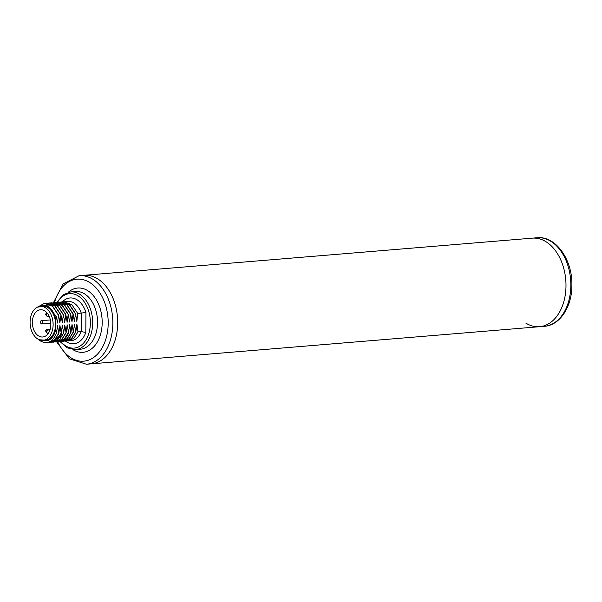 <?xml version="1.0" encoding="UTF-8"?>
<svg xmlns="http://www.w3.org/2000/svg" width="602" height="602" viewBox="0 0 602 602"><rect width="100%" height="100%" fill="white"/><g stroke="black" fill="none" stroke-linecap="round" stroke-linejoin="round"><path stroke-width="0.9" d="M40.357 306.403A17.36 11.694 85.3 0 1 44.112 305.906A17.36 11.694 85.3 0 1 54.06 315.2A17.36 11.694 85.3 0 1 55.768 324.47A17.36 11.694 85.3 0 1 55.241 329.414A17.36 11.694 85.3 0 1 43.931 340.461A17.36 11.694 85.3 0 1 43.171 340.348M37.542 307.118L48.205 305.778L56.468 316.915L55.805 319.587L55.753 329.362L56.596 332.59C53.209 341.492 48.017 344.389 41.019 341.289A19.7 13.274 85.3 0 1 38.633 339.483M42.403 340.386L48.491 340.363A18.052 12.168 -94.7 0 0 55.753 329.362M55.805 319.587A18.052 12.168 -94.7 0 0 38.084 306.892M56.596 332.59L57.499 325.637L58.823 333.463L59.922 325.434L61.246 333.26L62.345 325.238L63.677 333.064L64.768 325.035L66.1 332.861L67.191 324.832L68.523 332.658L69.614 324.628L70.946 332.454L72.037 324.433L73.369 332.259L74.46 324.23L75.792 332.056L76.883 324.026L77.967 331.875L81.172 331.612L85.815 332.439A22.989 15.494 85.3 0 1 65.558 341.168M53.443 302.663L63.15 283.881L79.125 275.701L83.971 275.302A44.42 29.927 85.3 0 1 117.691 322.868A44.42 29.927 85.3 0 1 91.308 363.841L539.603 326.698A44.42 29.927 -94.7 0 0 565.993 285.717A44.42 29.927 -94.7 0 0 532.273 238.159A44.42 29.927 85.3 0 1 536.171 238.211A44.42 29.927 85.3 0 1 565.94 282.835A44.42 29.927 85.3 0 1 539.603 326.698A44.42 29.927 -94.7 0 1 525.764 323.056M51.727 311.332A15.712 10.588 85.3 0 1 54.195 315.538M55.316 329.053A15.712 10.588 85.3 0 1 53.57 333.613M85.815 332.439L85.92 312.378L81.27 313.123A19.7 13.274 -94.7 0 0 67.838 301.444L63.789 301.783L71.834 304.627L77.688 313.416L81.27 313.123L81.172 331.612A19.7 13.274 -94.7 0 1 71.096 340.709L67.161 340.965M56.468 316.915L57.453 323.033L58.544 315.004L59.876 322.83L60.968 314.801L62.299 322.627L63.391 314.605L64.723 322.431L65.814 314.402L67.146 322.228L68.237 314.199L69.569 322.025L70.66 314.003L71.992 321.829L73.083 313.8L74.415 321.626L75.506 313.597L76.838 321.423L77.688 313.416M48.995 342.546L54.797 339.874L58.823 333.463M58.582 333.485L54.556 339.897L48.875 342.553L47.174 342.523M51.411 342.342L60.32 335.434L61.246 333.26M61.005 333.282L56.979 339.694L51.298 342.35L50.199 342.372M53.841 342.139L59.643 339.475L63.677 333.064M63.428 333.079L62.503 335.254L53.721 342.154L52.622 342.169M56.264 341.944L62.066 339.272L66.1 332.861M65.851 332.883L61.825 339.295L56.144 341.951L55.045 341.974M58.687 341.74L61.133 341.206C64.406 339.897 66.875 337.045 68.523 332.658M68.274 332.68L64.248 339.092L58.567 341.748L57.468 341.77M61.111 341.537L66.92 338.873L70.946 332.454M70.697 332.477C69.049 336.864 66.589 339.716 63.308 341.025L59.891 341.567M63.534 341.334L69.343 338.67L73.369 332.259M73.12 332.274L69.095 338.693L63.413 341.349L62.315 341.372M77.967 331.875L73.941 338.286L68.259 340.95M65.957 341.138L71.766 338.467L75.792 332.056M75.543 332.078L71.518 338.49L65.836 341.146L64.738 341.168M58.304 315.027L52.449 306.23L44.405 303.385L37.091 307.344M56.746 318.541L57.453 323.033M39.288 339.776L48.491 340.363M45.744 303.34L46.828 303.19L54.872 306.027L60.727 314.823M59.169 318.338L59.876 322.83M57.499 325.637L56.987 329.813M48.168 303.137L49.251 302.987L57.295 305.831L63.15 314.62M61.592 318.142L62.299 322.627M59.922 325.434L59.41 329.61M62.345 325.238L61.833 329.407M44.525 303.378L52.698 306.207L58.544 315.004M60.968 314.801L55.121 306.012L46.948 303.175M63.391 314.605L57.514 305.786L49.379 302.979M50.591 302.941L51.674 302.783L59.718 305.628L65.573 314.425M65.814 314.402L59.967 305.605L51.795 302.776M53.014 302.738L54.097 302.588L62.141 305.425L67.996 314.221M68.237 314.199L62.39 305.41L54.218 302.573M55.437 302.535L56.52 302.385L64.564 305.229L70.419 314.018M70.66 314.003L64.805 305.206L56.641 302.377M57.86 302.339L58.943 302.181L66.988 305.026L72.842 313.823M73.083 313.8L67.236 305.003L59.071 302.174M60.283 302.136L61.366 301.986L69.411 304.823L75.265 313.619M75.506 313.597L69.659 304.808L61.494 301.971M62.706 301.933L63.789 301.783M64.015 317.939L64.723 322.431M64.768 325.035L64.256 329.204M67.191 324.832L66.679 329.008M69.614 324.628L69.102 328.805M66.438 317.736L67.146 322.228M68.861 317.532L69.569 322.025M71.284 317.337L71.992 321.829M73.707 317.134L74.415 321.626M72.037 324.433L71.525 328.602M76.13 316.93L76.838 321.423M74.46 324.23L73.948 328.406M76.883 324.026L76.371 328.203M43.005 340.356L45.428 340.16A17.029 11.476 85.3 0 0 55.527 323.342A17.029 11.476 85.3 0 0 44.112 306.237A17.029 11.476 -94.7 0 0 42.622 306.215L40.199 306.418A17.029 11.476 -94.7 0 0 30.1 323.229A17.029 11.476 -94.7 0 0 41.515 340.341A17.029 11.476 85.3 0 0 43.005 340.356A17.029 11.476 85.3 0 0 53.104 323.545A17.029 11.476 85.3 0 0 41.688 306.441A17.029 11.476 -94.7 0 0 40.199 306.418M41.673 309.797A13.658 9.203 -94.7 0 0 40.477 309.782A13.658 9.203 -94.7 0 0 32.38 323.259A13.658 9.203 -94.7 0 0 41.53 336.977A13.658 9.203 85.3 0 0 42.727 337A13.658 9.203 85.3 0 0 50.824 323.515A13.658 9.203 85.3 0 0 41.673 309.797M49.522 331.168L48.371 329.339L46.467 331.913L47.814 334.057M50.207 329.189L48.371 329.339M537.119 237.752C555.789 235.668 572.525 259.846 571.9 285.092C572.088 306.335 560.191 325.291 544.449 326.299A44.42 29.927 -94.7 0 0 570.839 285.318A44.42 29.927 -94.7 0 0 537.119 237.752L83.971 275.302A44.42 29.927 85.3 0 1 87.877 275.355A44.42 29.927 85.3 0 1 117.646 319.986A44.42 29.927 85.3 0 1 91.308 363.841L86.462 364.248A44.42 29.927 85.3 0 0 112.845 323.266A44.42 29.927 85.3 0 0 79.125 275.701M57.544 302.332A27.308 18.399 85.3 0 1 83.347 300.661A27.308 18.399 85.3 0 1 86.537 338.903A27.308 18.399 85.3 0 1 60.817 341.56M62.284 301.933A22.989 15.494 85.3 0 1 85.92 312.378M75.559 291.518A28.956 19.512 85.3 0 1 97.396 318.767A28.956 19.512 85.3 0 1 80.337 349.235L75.491 349.634A28.956 19.512 85.3 0 0 92.542 319.165A28.956 19.512 85.3 0 0 70.712 291.917L75.559 291.518M68.154 292.376A32.245 21.725 85.3 0 1 102.024 318.383A32.245 21.725 85.3 0 1 72.895 349.611M54.504 302.55A41.132 27.715 85.3 0 1 85.695 280.487A41.132 27.715 85.3 0 1 108.194 323.221A41.132 27.715 85.3 0 1 88.765 360.056A41.132 27.715 85.3 0 1 57.739 341.778M60.87 334.23L62.503 335.254M62.849 340.341L63.308 341.025M47.934 329.934A1.648 1.106 -94.7 0 0 47.212 329.467A1.648 1.106 -94.7 0 0 47.069 329.467C45.135 330.046 45.135 331.138 47.069 332.748M46.286 330.791L46.279 331.574L46.286 330.791M46.369 315.2L46.369 314.417L46.369 315.2M40.763 321.995L40.763 322.777L40.763 321.995M47.287 316.366A1.648 1.106 -94.7 0 0 47.43 316.374A1.648 1.106 -94.7 0 0 48.408 314.854M47.159 313.093L47.174 313.093A1.648 1.106 -94.7 0 0 47.159 313.093C45.225 313.665 45.225 314.756 47.152 316.366L49.123 316.231M41.696 320.67A1.648 1.106 -94.7 0 0 41.546 320.67C39.612 321.25 39.612 322.341 41.546 323.944L41.824 323.951A1.648 1.106 -94.7 0 0 42.795 322.326A1.648 1.106 -94.7 0 0 41.696 320.67M41.673 323.951A1.648 1.106 -94.7 0 0 41.824 323.951L50.809 323.206M56.799 302.362L63.466 294.574L70.712 291.917M60.012 341.575L67.198 347.858L75.491 349.634M56.693 341.898L69.365 358.815L86.462 364.248M48.356 329.362L47.069 329.467M50.365 319.94L41.546 320.67M544.449 326.299L539.603 326.698"/></g></svg>
